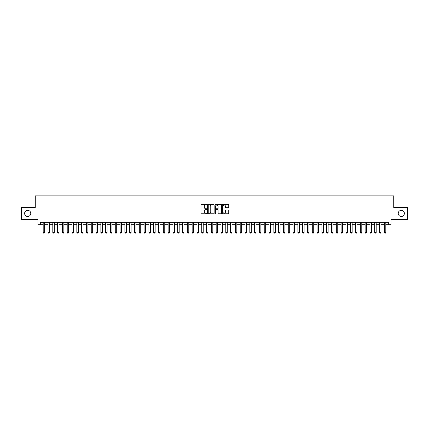 <?xml version="1.0" encoding="UTF-8"?>
<svg xmlns="http://www.w3.org/2000/svg" width="429" height="429" viewBox="0 0 429 429"><rect width="100%" height="100%" fill="white"/><g stroke="black" fill="none" stroke-linecap="round" stroke-linejoin="round"><path stroke-width="0.64" d="M206.81 204.708A0.332 0.332 0 0 0 206.483 204.376L201.469 204.376A0.472 0.472 0 0 0 200.997 204.847L200.997 213.342A0.472 0.472 0 0 0 201.469 213.808L206.483 213.808A0.332 0.332 0 0 0 206.81 213.481A0.332 0.332 0 0 0 206.483 213.149L205.834 213.149A1.507 1.507 0 0 1 204.322 211.642L204.322 210.934A1.507 1.507 0 0 1 205.834 209.422L206.483 209.422A0.332 0.332 0 0 0 206.81 209.095A0.332 0.332 0 0 0 206.483 208.762L205.834 208.762A1.507 1.507 0 0 1 204.322 207.255L204.322 206.547A1.507 1.507 0 0 1 205.834 205.035L206.483 205.035A0.332 0.332 0 0 0 206.81 204.708M398.23 213.417A3.073 3.073 0 0 0 401.303 216.495A3.073 3.073 0 0 0 404.381 213.417A3.073 3.073 0 0 0 401.303 210.344A3.073 3.073 0 0 0 398.23 213.417M24.619 213.417A3.073 3.073 0 0 0 27.697 216.495A3.073 3.073 0 0 0 30.77 213.417A3.073 3.073 0 0 0 27.697 210.344A3.073 3.073 0 0 0 24.619 213.417M228.287 207.7A0.472 0.472 0 0 0 228.754 207.228L228.754 204.847A0.472 0.472 0 0 0 228.287 204.376L222.721 204.376A0.472 0.472 0 0 0 222.249 204.847L222.249 213.342A0.472 0.472 0 0 0 222.721 213.808L228.287 213.808A0.472 0.472 0 0 0 228.754 213.342L228.754 210.462A0.472 0.472 0 0 0 228.287 209.99L225.901 209.99A0.472 0.472 0 0 0 225.429 210.462L225.429 211.888A1.26 1.26 0 0 1 224.169 213.149A1.26 1.26 0 0 1 222.908 211.888L222.908 206.301A1.26 1.26 0 0 1 224.169 205.035A1.26 1.26 0 0 1 225.429 206.301L225.429 207.228A0.472 0.472 0 0 0 225.901 207.7L228.287 207.7M40.31 224.71L40.31 222.308L388.69 222.308L388.69 224.71L391.092 224.71L391.092 219.423L407.55 219.423L407.55 207.411L393.736 207.411L393.736 195.881L35.264 195.881L35.264 207.411L21.45 207.411L21.45 219.423L37.908 219.423L37.908 224.71L43.195 224.71M214.087 204.847A0.472 0.472 0 0 0 213.615 204.376L208.049 204.376A0.472 0.472 0 0 0 207.577 204.847L207.577 213.342A0.472 0.472 0 0 0 208.049 213.808L213.615 213.808A0.472 0.472 0 0 0 214.087 213.342L214.087 204.847M215.385 204.376L220.951 204.376A0.472 0.472 0 0 1 221.423 204.847L221.423 213.342A0.472 0.472 0 0 1 220.951 213.808L218.57 213.808A0.472 0.472 0 0 1 218.098 213.342L218.098 209.894A0.472 0.472 0 0 0 217.626 209.422L216.044 209.422A0.472 0.472 0 0 0 215.572 209.894L215.572 213.481A0.332 0.332 0 0 1 215.245 213.808A0.332 0.332 0 0 1 214.913 213.481L214.913 204.847A0.472 0.472 0 0 1 215.385 204.376M44.637 224.71L48 224.71M49.442 224.71L52.805 224.71M54.247 224.71L57.609 224.71M59.052 224.71L62.414 224.71M63.857 224.71L67.219 224.71M68.661 224.71L72.024 224.71M73.466 224.71L76.829 224.71M78.271 224.71L81.633 224.71M83.076 224.71L86.438 224.71M87.881 224.71L91.248 224.71M92.685 224.71L96.053 224.71M97.49 224.71L100.858 224.71M102.3 224.71L105.663 224.71M107.105 224.71L110.468 224.71M111.91 224.71L115.272 224.71M116.715 224.71L120.077 224.71M121.52 224.71L124.882 224.71M126.324 224.71L129.687 224.71M131.129 224.71L134.492 224.71M135.934 224.71L139.296 224.71M140.739 224.71L144.101 224.71M145.544 224.71L148.911 224.71M150.348 224.71L153.716 224.71M155.153 224.71L158.521 224.71M159.958 224.71L163.326 224.71M164.768 224.71L168.13 224.71M169.573 224.71L172.935 224.71M174.378 224.71L177.74 224.71M179.183 224.71L182.545 224.71M183.987 224.71L187.35 224.71M188.792 224.71L192.154 224.71M193.597 224.71L196.959 224.71M198.402 224.71L201.764 224.71M203.207 224.71L206.569 224.71M208.011 224.71L211.379 224.71M212.816 224.71L216.184 224.71M217.621 224.71L220.989 224.71M222.431 224.71L225.793 224.71M227.236 224.71L230.598 224.71M232.041 224.71L235.403 224.71M236.846 224.71L240.208 224.71M241.65 224.71L245.013 224.71M246.455 224.71L249.817 224.71M251.26 224.71L254.622 224.71M256.065 224.71L259.427 224.71M260.87 224.71L264.232 224.71M265.674 224.71L269.042 224.71M270.479 224.71L273.847 224.71M275.284 224.71L278.652 224.71M280.089 224.71L283.456 224.71M284.899 224.71L288.261 224.71M289.704 224.71L293.066 224.71M294.509 224.71L297.871 224.71M299.313 224.71L302.676 224.71M304.118 224.71L307.48 224.71M308.923 224.71L312.285 224.71M313.728 224.71L317.09 224.71M318.533 224.71L321.895 224.71M323.337 224.71L326.7 224.71M328.142 224.71L331.51 224.71M332.947 224.71L336.315 224.71M337.752 224.71L341.119 224.71M342.562 224.71L345.924 224.71M347.367 224.71L350.729 224.71M352.171 224.71L355.534 224.71M356.976 224.71L360.339 224.71M361.781 224.71L365.143 224.71M366.586 224.71L369.948 224.71M371.391 224.71L374.753 224.71M376.195 224.71L379.558 224.71M381 224.71L384.363 224.71M385.805 224.71L388.69 224.71M208.569 205.035A0.332 0.332 0 0 0 208.237 205.368L208.237 212.822A0.332 0.332 0 0 0 208.569 213.149L209.25 213.149A1.507 1.507 0 0 0 210.762 211.642L210.762 206.547A1.507 1.507 0 0 0 209.25 205.035L208.569 205.035M218.098 206.322A1.26 1.26 0 0 0 216.833 205.062A1.26 1.26 0 0 0 215.572 206.322L215.572 208.29A0.472 0.472 0 0 0 216.044 208.762L217.626 208.762A0.472 0.472 0 0 0 218.098 208.29L218.098 206.322M44.637 222.308L44.637 232.497L44.273 233.119L43.554 233.119L43.195 232.497L43.195 222.308M43.195 232.497L44.637 232.497M49.442 222.308L49.442 232.497L49.078 233.119L48.359 233.119L48 232.497L48 222.308M48 232.497L49.442 232.497M54.247 222.308L54.247 232.497L53.888 233.119L53.164 233.119L52.805 232.497L52.805 222.308M52.805 232.497L54.247 232.497M59.052 222.308L59.052 232.497L58.693 233.119L57.969 233.119L57.609 232.497L57.609 222.308M57.609 232.497L59.052 232.497M63.857 222.308L63.857 232.497L63.497 233.119L62.773 233.119L62.414 232.497L62.414 222.308M62.414 232.497L63.857 232.497M68.661 222.308L68.661 232.497L68.302 233.119L67.578 233.119L67.219 232.497L67.219 222.308M67.219 232.497L68.661 232.497M73.466 222.308L73.466 232.497L73.107 233.119L72.383 233.119L72.024 232.497L72.024 222.308M72.024 232.497L73.466 232.497M78.271 222.308L78.271 232.497L77.912 233.119L77.193 233.119L76.829 232.497L76.829 222.308M76.829 232.497L78.271 232.497M83.076 222.308L83.076 232.497L82.717 233.119L81.998 233.119L81.633 232.497L81.633 222.308M81.633 232.497L83.076 232.497M87.881 222.308L87.881 232.497L87.521 233.119L86.803 233.119L86.438 232.497L86.438 222.308M86.438 232.497L87.881 232.497M92.685 222.308L92.685 232.497L92.326 233.119L91.608 233.119L91.248 232.497L91.248 222.308M91.248 232.497L92.685 232.497M97.49 222.308L97.49 232.497L97.131 233.119L96.412 233.119L96.053 232.497L96.053 222.308M96.053 232.497L97.49 232.497M102.3 222.308L102.3 232.497L101.936 233.119L101.217 233.119L100.858 232.497L100.858 222.308M100.858 232.497L102.3 232.497M107.105 222.308L107.105 232.497L106.741 233.119L106.022 233.119L105.663 232.497L105.663 222.308M105.663 232.497L107.105 232.497M111.91 222.308L111.91 232.497L111.545 233.119L110.827 233.119L110.468 232.497L110.468 222.308M110.468 232.497L111.91 232.497M116.715 222.308L116.715 232.497L116.356 233.119L115.632 233.119L115.272 232.497L115.272 222.308M115.272 232.497L116.715 232.497M121.52 222.308L121.52 232.497L121.16 233.119L120.436 233.119L120.077 232.497L120.077 222.308M120.077 232.497L121.52 232.497M126.324 222.308L126.324 232.497L125.965 233.119L125.241 233.119L124.882 232.497L124.882 222.308M124.882 232.497L126.324 232.497M131.129 222.308L131.129 232.497L130.77 233.119L130.046 233.119L129.687 232.497L129.687 222.308M129.687 232.497L131.129 232.497M135.934 222.308L135.934 232.497L135.575 233.119L134.851 233.119L134.492 232.497L134.492 222.308M134.492 232.497L135.934 232.497M140.739 222.308L140.739 232.497L140.38 233.119L139.661 233.119L139.296 232.497L139.296 222.308M139.296 232.497L140.739 232.497M145.544 222.308L145.544 232.497L145.184 233.119L144.466 233.119L144.101 232.497L144.101 222.308M144.101 232.497L145.544 232.497M150.348 222.308L150.348 232.497L149.989 233.119L149.271 233.119L148.911 232.497L148.911 222.308M148.911 232.497L150.348 232.497M155.153 222.308L155.153 232.497L154.794 233.119L154.075 233.119L153.716 232.497L153.716 222.308M153.716 232.497L155.153 232.497M159.958 222.308L159.958 232.497L159.599 233.119L158.88 233.119L158.521 232.497L158.521 222.308M158.521 232.497L159.958 232.497M164.768 222.308L164.768 232.497L164.404 233.119L163.685 233.119L163.326 232.497L163.326 222.308M163.326 232.497L164.768 232.497M169.573 222.308L169.573 232.497L169.208 233.119L168.49 233.119L168.13 232.497L168.13 222.308M168.13 232.497L169.573 232.497M174.378 222.308L174.378 232.497L174.018 233.119L173.295 233.119L172.935 232.497L172.935 222.308M172.935 232.497L174.378 232.497M179.183 222.308L179.183 232.497L178.823 233.119L178.099 233.119L177.74 232.497L177.74 222.308M177.74 232.497L179.183 232.497M183.987 222.308L183.987 232.497L183.628 233.119L182.904 233.119L182.545 232.497L182.545 222.308M182.545 232.497L183.987 232.497M188.792 222.308L188.792 232.497L188.433 233.119L187.709 233.119L187.35 232.497L187.35 222.308M187.35 232.497L188.792 232.497M193.597 222.308L193.597 232.497L193.238 233.119L192.514 233.119L192.154 232.497L192.154 222.308M192.154 232.497L193.597 232.497M198.402 222.308L198.402 232.497L198.042 233.119L197.324 233.119L196.959 232.497L196.959 222.308M196.959 232.497L198.402 232.497M203.207 222.308L203.207 232.497L202.847 233.119L202.129 233.119L201.764 232.497L201.764 222.308M201.764 232.497L203.207 232.497M208.011 222.308L208.011 232.497L207.652 233.119L206.934 233.119L206.569 232.497L206.569 222.308M206.569 232.497L208.011 232.497M212.816 222.308L212.816 232.497L212.457 233.119L211.738 233.119L211.379 232.497L211.379 222.308M211.379 232.497L212.816 232.497M217.621 222.308L217.621 232.497L217.262 233.119L216.543 233.119L216.184 232.497L216.184 222.308M216.184 232.497L217.621 232.497M222.431 222.308L222.431 232.497L222.066 233.119L221.348 233.119L220.989 232.497L220.989 222.308M220.989 232.497L222.431 232.497M227.236 222.308L227.236 232.497L226.871 233.119L226.153 233.119L225.793 232.497L225.793 222.308M225.793 232.497L227.236 232.497M232.041 222.308L232.041 232.497L231.676 233.119L230.958 233.119L230.598 232.497L230.598 222.308M230.598 232.497L232.041 232.497M236.846 222.308L236.846 232.497L236.486 233.119L235.762 233.119L235.403 232.497L235.403 222.308M235.403 232.497L236.846 232.497M241.65 222.308L241.65 232.497L241.291 233.119L240.567 233.119L240.208 232.497L240.208 222.308M240.208 232.497L241.65 232.497M246.455 222.308L246.455 232.497L246.096 233.119L245.372 233.119L245.013 232.497L245.013 222.308M245.013 232.497L246.455 232.497M251.26 222.308L251.26 232.497L250.901 233.119L250.177 233.119L249.817 232.497L249.817 222.308M249.817 232.497L251.26 232.497M256.065 222.308L256.065 232.497L255.705 233.119L254.982 233.119L254.622 232.497L254.622 222.308M254.622 232.497L256.065 232.497M260.87 222.308L260.87 232.497L260.51 233.119L259.792 233.119L259.427 232.497L259.427 222.308M259.427 232.497L260.87 232.497M265.674 222.308L265.674 232.497L265.315 233.119L264.596 233.119L264.232 232.497L264.232 222.308M264.232 232.497L265.674 232.497M270.479 222.308L270.479 232.497L270.12 233.119L269.401 233.119L269.042 232.497L269.042 222.308M269.042 232.497L270.479 232.497M275.284 222.308L275.284 232.497L274.925 233.119L274.206 233.119L273.847 232.497L273.847 222.308M273.847 232.497L275.284 232.497M280.089 222.308L280.089 232.497L279.729 233.119L279.011 233.119L278.652 232.497L278.652 222.308M278.652 232.497L280.089 232.497M284.899 222.308L284.899 232.497L284.534 233.119L283.816 233.119L283.456 232.497L283.456 222.308M283.456 232.497L284.899 232.497M289.704 222.308L289.704 232.497L289.339 233.119L288.62 233.119L288.261 232.497L288.261 222.308M288.261 232.497L289.704 232.497M294.509 222.308L294.509 232.497L294.149 233.119L293.425 233.119L293.066 232.497L293.066 222.308M293.066 232.497L294.509 232.497M299.313 222.308L299.313 232.497L298.954 233.119L298.23 233.119L297.871 232.497L297.871 222.308M297.871 232.497L299.313 232.497M304.118 222.308L304.118 232.497L303.759 233.119L303.035 233.119L302.676 232.497L302.676 222.308M302.676 232.497L304.118 232.497M308.923 222.308L308.923 232.497L308.564 233.119L307.84 233.119L307.48 232.497L307.48 222.308M307.48 232.497L308.923 232.497M313.728 222.308L313.728 232.497L313.368 233.119L312.644 233.119L312.285 232.497L312.285 222.308M312.285 232.497L313.728 232.497M318.533 222.308L318.533 232.497L318.173 233.119L317.455 233.119L317.09 232.497L317.09 222.308M317.09 232.497L318.533 232.497M323.337 222.308L323.337 232.497L322.978 233.119L322.259 233.119L321.895 232.497L321.895 222.308M321.895 232.497L323.337 232.497M328.142 222.308L328.142 232.497L327.783 233.119L327.064 233.119L326.7 232.497L326.7 222.308M326.7 232.497L328.142 232.497M332.947 222.308L332.947 232.497L332.588 233.119L331.869 233.119L331.51 232.497L331.51 222.308M331.51 232.497L332.947 232.497M337.752 222.308L337.752 232.497L337.392 233.119L336.674 233.119L336.315 232.497L336.315 222.308M336.315 232.497L337.752 232.497M342.562 222.308L342.562 232.497L342.197 233.119L341.479 233.119L341.119 232.497L341.119 222.308M341.119 232.497L342.562 232.497M347.367 222.308L347.367 232.497L347.002 233.119L346.283 233.119L345.924 232.497L345.924 222.308M345.924 232.497L347.367 232.497M352.171 222.308L352.171 232.497L351.807 233.119L351.088 233.119L350.729 232.497L350.729 222.308M350.729 232.497L352.171 232.497M356.976 222.308L356.976 232.497L356.617 233.119L355.893 233.119L355.534 232.497L355.534 222.308M355.534 232.497L356.976 232.497M361.781 222.308L361.781 232.497L361.422 233.119L360.698 233.119L360.339 232.497L360.339 222.308M360.339 232.497L361.781 232.497M366.586 222.308L366.586 232.497L366.227 233.119L365.503 233.119L365.143 232.497L365.143 222.308M365.143 232.497L366.586 232.497M371.391 222.308L371.391 232.497L371.031 233.119L370.307 233.119L369.948 232.497L369.948 222.308M369.948 232.497L371.391 232.497M376.195 222.308L376.195 232.497L375.836 233.119L375.112 233.119L374.753 232.497L374.753 222.308M374.753 232.497L376.195 232.497M381 222.308L381 232.497L380.641 233.119L379.922 233.119L379.558 232.497L379.558 222.308M379.558 232.497L381 232.497M385.805 222.308L385.805 232.497L385.446 233.119L384.727 233.119L384.363 232.497L384.363 222.308M384.363 232.497L385.805 232.497"/></g></svg>
